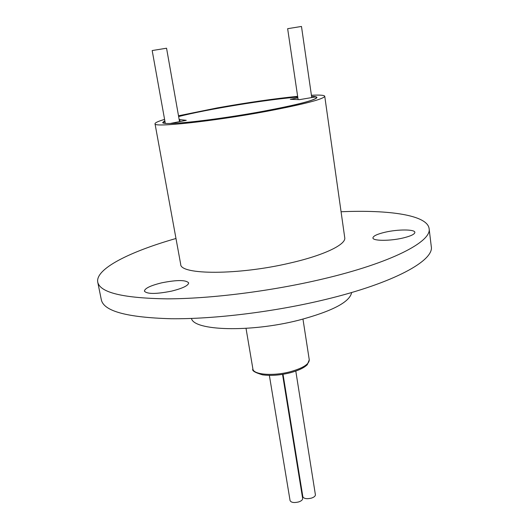 <?xml version="1.0" encoding="UTF-8"?>
<svg xmlns="http://www.w3.org/2000/svg" width="529" height="529" viewBox="0 0 529 529"><rect width="100%" height="100%" fill="white"/><g stroke="black" fill="none" stroke-linecap="round" stroke-linejoin="round"><path stroke-width="0.79" d="M179.536 121.637L166.556 48.218L152.18 50.546L165.293 123.31M298.118 99.591L287.644 28.692L301.477 26.45L311.753 97.574M297.741 97.025C275.642 98.983 249.457 102.659 219.171 108.055C202.885 111.004 189.375 113.821 178.63 116.512M164.83 120.771L162.767 122.417C160.909 126.034 214.886 120.308 263.673 111.222C298.118 104.682 315.886 100.087 316.97 97.442C316.831 96.787 315.033 96.43 311.581 96.377M164.585 119.395C158.164 121.3 154.977 122.748 155.017 123.76C152.874 127.74 212.36 121.458 266.266 111.407C304.135 104.206 323.629 99.161 324.746 96.265C324.376 95.167 319.939 94.836 311.422 95.273M297.642 96.338C273.923 98.725 247.129 102.586 217.26 107.916L178.504 115.791M155.017 123.76L180.687 264.249C179.926 275.007 238.361 275.272 289.892 263.078C324.165 255.302 346.303 244.464 344.736 237.68L324.746 96.265M385.019 232.238C377.151 234.109 373.117 236.013 372.925 237.944C372.72 241.026 389.886 241.138 402.986 238.01C410.782 236.119 414.743 234.235 414.875 232.357C414.915 229.216 397.815 229.222 385.019 232.238M161.821 282.803C150.639 285.528 144.834 288.298 144.397 291.122C146.976 294.184 156.009 294.184 171.495 291.135C182.644 288.358 188.37 285.607 188.668 282.889C185.983 279.834 177.036 279.801 161.821 282.803M282.546 374.367L302.654 498.49C302.694 499.885 301.318 501.049 298.521 501.975C293.912 503.013 291.095 502.543 290.071 500.573L269.367 375.392M295.797 371.087L315.396 494.734C315.436 496.096 314.087 497.234 311.35 498.139C306.714 499.171 303.884 498.702 302.846 496.724L283.028 374.287M341.073 211.752C389.159 209.682 427.339 215.098 429.105 228.554C432.041 241.488 391.46 262.92 322.32 279.107C271.258 291.181 210.701 298.779 167.27 298.852C123.323 298.217 100.153 292.676 97.746 282.221C95.18 268.897 129.698 251.705 175.978 238.493M429.105 228.554L431.274 246.521C434.316 260.486 394.072 283.008 325.348 299.52C274.591 311.832 214.324 319.212 170.999 318.736C127.152 317.486 103.942 311.224 101.363 299.956L97.746 282.221M191.458 318.451C193.819 330.764 250.052 332.642 298.554 320.257C332.219 311.264 349.914 302.019 351.626 292.511M170.622 123.455L170.616 123.389C185.375 123.33 227.682 117.861 263.541 111.209C297.82 104.702 315.496 100.133 316.58 97.495L315.753 96.893L299.573 99.637L290.309 99.34L297.867 97.858M170.616 123.389L186.274 120.314L179.166 119.547M297.748 97.058C267.185 99.439 206.733 109.324 178.637 116.545M164.85 120.883L163.15 122.265L165.041 121.941M163.263 122.88L163.15 122.265M180.052 121.538L179.688 119.461M246.025 328.35L252.895 368.944C253.173 374.711 273.354 376.337 290.5 371.675C302.965 368.118 309.22 364.164 309.267 359.813L307.309 364.673C304.142 367.834 298.508 370.518 290.414 372.72M302.972 319.126L309.267 359.813M316.659 98.03L316.58 97.495M290.348 372.74C280.191 375.253 270.934 375.954 262.576 374.843C254.899 372.581 251.672 370.617 252.895 368.944"/></g></svg>
